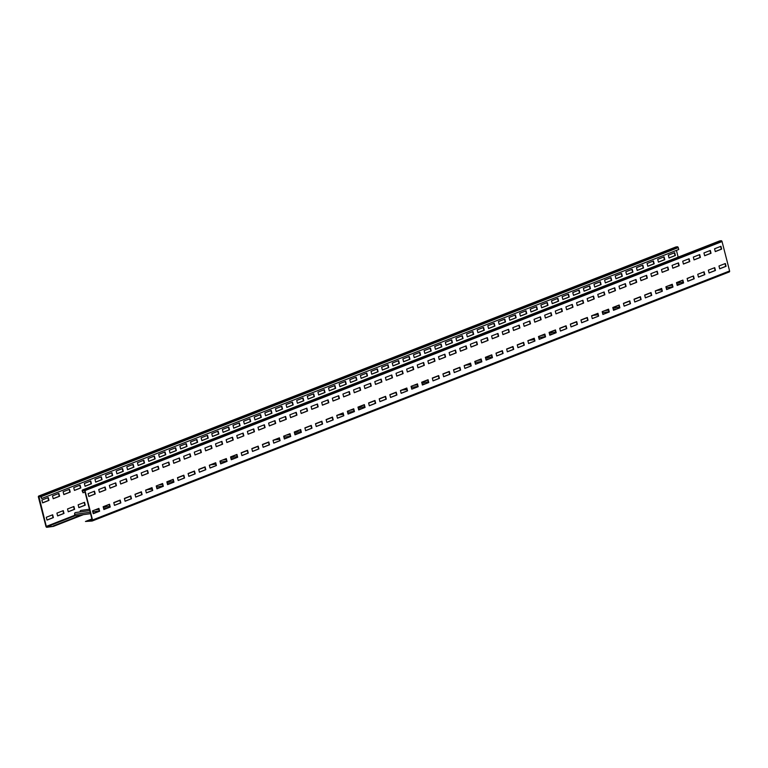 <?xml version="1.0" encoding="UTF-8"?>
<svg xmlns="http://www.w3.org/2000/svg" width="768" height="768" viewBox="0 0 768 768"><rect width="100%" height="100%" fill="white"/><g stroke="black" fill="none" stroke-linecap="round" stroke-linejoin="round"><path stroke-width="1.15" d="M41.674 498.528L41.194 496.646A0.979 0.701 -111.4 0 0 40.253 495.802L38.861 495.994A0.979 0.701 -111.4 0 0 38.4 497.03L45.955 526.445A0.979 0.701 -111.4 0 0 46.886 527.29L53.414 526.387L46.301 526.397L38.918 496.483L40.378 496.272L41.674 498.528L678.739 249.494L678.25 247.613A0.979 0.701 -111.4 0 0 677.309 246.768L675.917 246.97A0.979 0.701 -111.4 0 0 675.696 247.046M84.192 502.464L84.893 505.2L78.854 507.562M73.574 506.611L74.275 509.347L68.237 511.709M62.957 510.758L63.658 513.494L57.619 515.856M52.339 514.915L53.04 517.651L47.002 520.013M674.362 252.826L675.062 255.562L669.024 257.923M663.744 256.973L664.445 259.709L658.406 262.07M653.126 261.12L653.827 263.856L647.789 266.218M642.509 265.277L643.21 268.013L637.171 270.374M631.891 269.424L632.592 272.16L626.554 274.522M621.274 273.571L621.974 276.307L615.936 278.669M610.656 277.728L611.357 280.464L605.318 282.826M600.038 281.875L600.739 284.611L594.691 286.973M589.421 286.022L590.122 288.758L584.074 291.12M578.803 290.179L579.504 292.915L573.456 295.277M568.186 294.326L568.886 297.062L562.838 299.424M557.568 298.474L558.269 301.21L552.221 303.571M546.95 302.63L547.651 305.366L541.603 307.728M536.333 306.778L537.034 309.514L530.986 311.875M525.715 310.925L526.416 313.661L520.368 316.022M515.098 315.082L515.798 317.818L509.75 320.179M504.48 319.229L505.181 321.965L499.133 324.326M493.862 323.386L494.563 326.112L488.515 328.483M483.245 327.533L483.946 330.269L477.898 332.63M472.627 331.68L473.328 334.416L467.28 336.778M462.01 335.837L462.71 338.573L456.662 340.934M451.392 339.984L452.093 342.72L446.045 345.082M440.774 344.131L441.475 346.867L435.427 349.229M430.157 348.288L430.858 351.024L424.81 353.386M419.539 352.435L420.24 355.171L414.192 357.533M408.922 356.582L409.622 359.318L403.574 361.68M398.304 360.739L399.005 363.475L392.957 365.837M387.686 364.886L388.387 367.622L382.339 369.984M377.069 369.034L377.77 371.77L371.722 374.131M366.451 373.19L367.152 375.926L361.104 378.288M355.834 377.338L356.534 380.074L350.486 382.435M345.216 381.485L345.917 384.221L339.869 386.582M334.598 385.642L335.299 388.378L329.251 390.739M323.981 389.789L324.682 392.525L318.634 394.886M313.363 393.936L314.064 396.672L308.016 399.034M302.746 398.093L303.446 400.829L297.398 403.19M292.128 402.24L292.829 404.976L286.781 407.338M281.51 406.397L282.211 409.123L276.163 411.485M270.893 410.544L271.594 413.28L265.546 415.642M260.275 414.691L260.976 417.427L254.928 419.789M249.658 418.848L250.358 421.584L244.31 423.946M239.04 422.995L239.741 425.731L233.693 428.093M228.422 427.142L229.123 429.878L223.075 432.24M217.805 431.299L218.506 434.035L212.458 436.397M207.187 435.446L207.888 438.182L201.84 440.544M196.57 439.594L197.27 442.33L191.222 444.691M185.952 443.75L186.653 446.486L180.605 448.848M175.334 447.898L176.035 450.634L169.987 452.995M164.717 452.045L165.418 454.781L159.37 457.142M154.099 456.202L154.8 458.938L148.752 461.299M143.482 460.349L144.182 463.085L138.134 465.446M132.864 464.496L133.565 467.232L127.517 469.594M122.246 468.653L122.947 471.389L116.899 473.75M111.629 472.8L112.33 475.536L106.282 477.898M101.011 476.947L101.712 479.683L95.664 482.045M90.394 481.104L91.094 483.84L85.046 486.202M79.776 485.251L80.477 487.987L74.429 490.349M69.158 489.398L69.859 492.134L63.811 494.496M58.541 493.555L59.242 496.291L53.194 498.653M47.923 497.702L48.624 500.438L42.576 502.8M53.414 526.387L83.472 514.627M103.2 506.918L109.248 504.557M113.818 502.771L119.866 500.41M124.435 498.614L130.483 496.253M135.053 494.467L141.101 492.106M145.67 490.32L147.178 489.725M166.906 482.016L172.954 479.654M177.523 477.869L183.571 475.507M188.141 473.712L194.189 471.35M198.758 469.565L204.806 467.203M209.376 465.418L210.883 464.822M230.611 457.114L236.659 454.752M241.229 452.966L247.277 450.605M251.846 448.81L257.894 446.448M262.464 444.662L268.512 442.301M273.082 440.515L274.589 439.92M294.317 432.211L300.365 429.85M304.934 428.054L310.982 425.693M315.552 423.907L321.6 421.546M326.17 419.76L332.218 417.398M336.787 415.603L338.294 415.018M358.022 407.309L364.07 404.947M368.64 403.152L374.688 400.79M379.258 399.005L385.306 396.643M389.875 394.858L395.923 392.496M400.493 390.701L402 390.115M421.738 382.406L427.776 380.045M432.355 378.25L438.394 375.888M442.973 374.102L449.011 371.741M453.59 369.955L459.629 367.594M464.208 365.798L465.706 365.213M485.443 357.504L491.482 355.142M496.061 353.347L502.099 350.986M506.678 349.2L512.717 346.838M517.296 345.043L523.334 342.682M527.914 340.896L529.411 340.31M549.149 332.592L555.187 330.23M559.766 328.445L565.805 326.083M570.384 324.298L576.422 321.936M581.002 320.141L587.04 317.779M591.619 315.994L593.117 315.408M612.854 307.69L618.893 305.328M623.472 303.542L629.51 301.181M634.09 299.395L640.128 297.034M644.707 295.238L650.746 292.877M655.325 291.091L656.822 290.506M676.56 282.787L682.598 280.426M687.178 278.64L690.422 277.162M53.29 525.917L81.427 514.915L75.024 515.798L74.659 514.397A1.459 1.008 -97.9 0 1 75.418 512.573L89.76 510.586M80.131 511.92A1.459 1.008 -97.9 0 1 80.938 510.413L89.414 509.242M85.44 521.472L92.189 520.051L84.643 490.637L82.714 490.426L83.03 492.806L82.195 490.973A0.979 0.701 68.6 0 1 82.656 489.946L84.048 489.744A0.979 0.701 68.6 0 1 84.989 490.589L92.544 520.003A0.979 0.701 68.6 0 1 92.083 521.03L85.44 521.472L91.91 518.938M83.03 492.806L84.998 492.038M725.021 263.635L725.722 266.371L719.683 268.733M714.403 267.782L715.104 270.518L709.066 272.88M703.786 271.939L704.486 274.675L698.448 277.037M693.168 276.086L693.869 278.822L687.83 281.184M682.55 280.234L683.251 282.97L677.213 285.331M671.933 284.39L672.634 287.126L666.595 289.488M661.315 288.538L662.016 291.274L655.978 293.635M650.698 292.685L651.398 295.421L645.36 297.782M640.08 296.842L640.781 299.578L634.742 301.939M629.462 300.989L630.163 303.725L624.125 306.086M618.845 305.136L619.546 307.872L613.507 310.234M608.227 309.293L608.928 312.029L602.89 314.39M597.61 313.44L598.31 316.176L592.272 318.538M586.992 317.587L587.693 320.323L581.654 322.685M576.374 321.744L577.075 324.48L571.037 326.842M565.757 325.891L566.458 328.627L560.419 330.989M555.139 330.038L555.84 332.774L549.802 335.136M544.522 334.195L545.222 336.931L539.184 339.293M533.904 338.342L534.605 341.078L528.566 343.44M523.286 342.499L523.987 345.226L517.949 347.587M512.669 346.646L513.37 349.382L507.331 351.744M502.051 350.794L502.752 353.53L496.714 355.891M491.434 354.95L492.134 357.686L486.096 360.048M480.816 359.098L481.517 361.834L475.478 364.195M470.198 363.245L470.899 365.981L464.861 368.342M459.581 367.402L460.282 370.138L454.243 372.499M448.963 371.549L449.664 374.285L443.626 376.646M438.346 375.696L439.046 378.432L433.008 380.794M427.728 379.853L428.429 382.589L422.39 384.95M417.11 384L417.811 386.736L411.773 389.098M406.493 388.147L407.194 390.883L401.155 393.245M395.875 392.304L396.576 395.04L390.538 397.402M385.258 396.451L385.958 399.187L379.92 401.549M374.64 400.598L375.341 403.334L369.302 405.696M364.022 404.755L364.723 407.491L358.685 409.853M353.405 408.902L354.106 411.638L348.067 414M342.787 413.05L343.488 415.786L337.45 418.147M332.17 417.206L332.87 419.942L326.832 422.304M321.552 421.354L322.253 424.09L316.214 426.451M310.934 425.501L311.635 428.237L305.597 430.598M300.317 429.658L301.018 432.394L294.979 434.755M289.699 433.805L290.4 436.541L284.362 438.902M279.082 437.962L279.782 440.698L273.744 443.059M268.464 442.109L269.165 444.845L263.126 447.206M257.846 446.256L258.547 448.992L252.509 451.354M247.229 450.413L247.93 453.149L241.882 455.51M236.611 454.56L237.312 457.296L231.264 459.658M225.994 458.707L226.694 461.443L220.646 463.805M215.376 462.864L216.077 465.6L210.029 467.962M204.758 467.011L205.459 469.747L199.411 472.109M194.141 471.158L194.842 473.894L188.794 476.256M183.523 475.315L184.224 478.051L178.176 480.413M172.906 479.462L173.606 482.198L167.558 484.56M162.288 483.61L162.989 486.346L156.941 488.707M151.67 487.766L152.371 490.502L146.323 492.864M141.053 491.914L141.754 494.65L135.706 497.011M130.435 496.061L131.136 498.797L125.088 501.158M119.818 500.218L120.518 502.954L114.47 505.315M109.2 504.365L109.901 507.101L103.853 509.462M98.582 508.512L99.283 511.248L93.235 513.61M720.605 246.422L721.306 249.158L715.258 251.52M709.987 250.579L710.688 253.315L704.64 255.677M699.37 254.726L700.07 257.462L694.022 259.824M688.752 258.874L689.453 261.61L683.405 263.971M678.134 263.03L678.835 265.766L672.787 268.128M667.517 267.178L668.218 269.914L662.17 272.275M656.899 271.334L657.6 274.061L651.552 276.422M646.282 275.482L646.982 278.218L640.934 280.579M635.664 279.629L636.365 282.365L630.317 284.726M625.046 283.786L625.747 286.522L619.699 288.883M614.429 287.933L615.13 290.669L609.082 293.03M603.811 292.08L604.512 294.816L598.464 297.178M593.194 296.237L593.894 298.973L587.846 301.334M582.576 300.384L583.277 303.12L577.229 305.482M571.958 304.531L572.659 307.267L566.611 309.629M561.341 308.688L562.042 311.424L555.994 313.786M550.723 312.835L551.424 315.571L545.376 317.933M540.106 316.982L540.806 319.718L534.758 322.08M529.488 321.139L530.189 323.875L524.141 326.237M518.87 325.286L519.571 328.022L513.523 330.384M508.253 329.434L508.954 332.17L502.906 334.531M497.635 333.59L498.336 336.326L492.288 338.688M487.018 337.738L487.718 340.474L481.67 342.835M476.4 341.885L477.101 344.621L471.053 346.982M465.782 346.042L466.483 348.778L460.435 351.139M455.165 350.189L455.866 352.925L449.818 355.286M444.547 354.336L445.248 357.072L439.2 359.434M433.92 358.493L434.63 361.229L428.582 363.59M423.302 362.64L424.013 365.376L417.965 367.738M412.685 366.797L413.395 369.523L407.347 371.894M402.067 370.944L402.778 373.68L396.73 376.042M391.45 375.091L392.16 377.827L386.112 380.189M380.832 379.248L381.542 381.984L375.494 384.346M370.214 383.395L370.925 386.131L364.877 388.493M359.597 387.542L360.307 390.278L354.259 392.64M348.979 391.699L349.69 394.435L343.642 396.797M338.362 395.846L339.072 398.582L333.024 400.944M327.744 399.994L328.454 402.73L322.406 405.091M317.126 404.15L317.837 406.886L311.789 409.248M306.509 408.298L307.219 411.034L301.171 413.395M295.891 412.445L296.602 415.181L290.554 417.542M285.274 416.602L285.984 419.338L279.936 421.699M274.656 420.749L275.366 423.485L269.318 425.846M264.038 424.896L264.749 427.632L258.701 429.994M253.421 429.053L254.131 431.789L248.083 434.15M242.803 433.2L243.514 435.936L237.466 438.298M232.186 437.347L232.896 440.083L226.848 442.445M221.568 441.504L222.278 444.24L216.23 446.602M210.95 445.651L211.661 448.387L205.613 450.749M200.333 449.808L201.043 452.534L194.995 454.896M189.715 453.955L190.426 456.691L184.378 459.053M179.098 458.102L179.808 460.838L173.76 463.2M168.48 462.259L169.19 464.995L163.142 467.357M157.862 466.406L158.573 469.142L152.525 471.504M147.245 470.554L147.955 473.29L141.907 475.651M136.627 474.71L137.338 477.446L131.29 479.808M126.01 478.858L126.72 481.594L120.672 483.955M115.392 483.005L116.102 485.741L110.054 488.102M104.774 487.162L105.485 489.898L99.437 492.259M94.157 491.309L94.867 494.045L88.819 496.406M719.491 240.998A0.979 0.701 68.6 0 1 719.712 240.912L721.114 240.71A0.979 0.701 68.6 0 1 722.045 241.555L729.6 270.97A0.979 0.701 68.6 0 1 729.139 272.006L92.304 520.954M725.347 263.51L726.067 266.323L719.702 268.81L718.973 265.997L725.347 263.51M714.73 267.658L715.45 270.47L709.085 272.966L708.355 270.144L714.73 267.658M704.112 271.805L704.832 274.627L698.467 277.114L697.738 274.301L704.112 271.805M693.494 275.962L694.214 278.774L687.85 281.261L687.12 278.448L693.494 275.962M682.877 280.109L683.597 282.922L677.232 285.418L676.502 282.595L682.877 280.109M672.259 284.256L672.979 287.078L666.614 289.565L665.885 286.752L672.259 284.256M661.642 288.413L662.362 291.226L655.997 293.712L655.267 290.899L661.642 288.413M651.024 292.56L651.744 295.373L645.379 297.869L644.65 295.046L651.024 292.56M640.406 296.707L641.126 299.53L634.762 302.016L634.032 299.203L640.406 296.707M629.789 300.864L630.509 303.677L624.144 306.163L623.414 303.35L629.789 300.864M619.171 305.011L619.891 307.824L613.526 310.32L612.797 307.498L619.171 305.011M608.554 309.158L609.274 311.981L602.909 314.467L602.179 311.654L608.554 309.158M597.936 313.315L598.656 316.128L592.291 318.614L591.562 315.802L597.936 313.315M587.318 317.462L588.038 320.275L581.674 322.771L580.944 319.949L587.318 317.462M576.701 321.61L577.421 324.432L571.056 326.918L570.326 324.106L576.701 321.61M566.083 325.766L566.803 328.579L560.438 331.066L559.709 328.253L566.083 325.766M555.466 329.914L556.186 332.726L549.821 335.222L549.091 332.4L555.466 329.914M544.848 334.061L545.568 336.883L539.203 339.37L538.474 336.557L544.848 334.061M534.23 338.218L534.95 341.03L528.586 343.526L527.856 340.704L534.23 338.218M523.613 342.365L524.333 345.178L517.968 347.674L517.238 344.861L523.613 342.365M512.995 346.512L513.715 349.334L507.35 351.821L506.621 349.008L512.995 346.512M502.378 350.669L503.098 353.482L496.733 355.978L496.003 353.155L502.378 350.669M491.76 354.816L492.48 357.629L486.115 360.125L485.386 357.312L491.76 354.816M481.142 358.973L481.862 361.786L475.498 364.272L474.768 361.459L481.142 358.973M470.525 363.12L471.245 365.933L464.88 368.429L464.15 365.606L470.525 363.12M459.907 367.267L460.627 370.09L454.262 372.576L453.533 369.763L459.907 367.267M449.29 371.424L450.01 374.237L443.645 376.723L442.915 373.91L449.29 371.424M438.672 375.571L439.392 378.384L433.027 380.88L432.298 378.058L438.672 375.571M428.054 379.718L428.774 382.541L422.41 385.027L421.68 382.214L428.054 379.718M417.437 383.875L418.157 386.688L411.792 389.174L411.062 386.362L417.437 383.875M406.819 388.022L407.539 390.835L401.174 393.331L400.445 390.509L406.819 388.022M396.202 392.17L396.922 394.992L390.557 397.478L389.827 394.666L396.202 392.17M385.584 396.326L386.304 399.139L379.939 401.626L379.21 398.813L385.584 396.326M374.966 400.474L375.686 403.286L369.322 405.782L368.592 402.96L374.966 400.474M364.349 404.621L365.069 407.443L358.704 409.93L357.974 407.117L364.349 404.621M353.731 408.778L354.451 411.59L348.086 414.077L347.357 411.264L353.731 408.778M343.114 412.925L343.834 415.738L337.469 418.234L336.739 415.411L343.114 412.925M332.496 417.072L333.216 419.894L326.851 422.381L326.122 419.568L332.496 417.072M321.878 421.229L322.598 424.042L316.234 426.528L315.504 423.715L321.878 421.229M311.261 425.376L311.981 428.189L305.616 430.685L304.886 427.872L311.261 425.376M300.643 429.523L301.363 432.346L294.998 434.832L294.269 432.019L300.643 429.523M290.026 433.68L290.746 436.493L284.381 438.989L283.651 436.166L290.026 433.68M279.408 437.827L280.128 440.64L273.763 443.136L273.034 440.323L279.408 437.827M268.79 441.984L269.51 444.797L263.146 447.283L262.416 444.47L268.79 441.984M258.173 446.131L258.893 448.944L252.528 451.44L251.798 448.618L258.173 446.131M247.555 450.278L248.275 453.101L241.91 455.587L241.181 452.774L247.555 450.278M236.938 454.435L237.658 457.248L231.293 459.734L230.563 456.922L236.938 454.435M226.32 458.582L227.04 461.395L220.675 463.891L219.946 461.069L226.32 458.582M215.702 462.73L216.422 465.552L210.058 468.038L209.328 465.226L215.702 462.73M205.085 466.886L205.805 469.699L199.44 472.186L198.71 469.373L205.085 466.886M194.467 471.034L195.187 473.846L188.822 476.342L188.093 473.52L194.467 471.034M183.85 475.181L184.57 478.003L178.205 480.49L177.475 477.677L183.85 475.181M173.232 479.338L173.952 482.15L167.587 484.637L166.858 481.824L173.232 479.338M162.614 483.485L163.334 486.298L156.97 488.794L156.24 485.971L162.614 483.485M151.997 487.632L152.717 490.454L146.352 492.941L145.622 490.128L151.997 487.632M141.379 491.789L142.099 494.602L135.734 497.088L135.005 494.275L141.379 491.789M130.762 495.936L131.482 498.749L125.117 501.245L124.387 498.422L130.762 495.936M120.144 500.083L120.864 502.906L114.499 505.392L113.77 502.579L120.144 500.083M109.526 504.24L110.246 507.053L103.882 509.539L103.152 506.726L109.526 504.24M98.909 508.387L99.629 511.2L93.264 513.696L92.534 510.874L98.909 508.387M720.931 246.298L721.651 249.11L715.286 251.606L714.557 248.784L720.931 246.298M710.314 250.445L711.034 253.267L704.669 255.754L703.939 252.941L710.314 250.445M699.696 254.602L700.416 257.414L694.051 259.901L693.322 257.088L699.696 254.602M689.078 258.749L689.798 261.562L683.434 264.058L682.704 261.235L689.078 258.749M678.461 262.896L679.181 265.718L672.816 268.205L672.086 265.392L678.461 262.896M667.843 267.053L668.563 269.866L662.198 272.352L661.469 269.539L667.843 267.053M657.226 271.2L657.946 274.013L651.581 276.509L650.851 273.696L657.226 271.2M646.608 275.347L647.328 278.17L640.963 280.656L640.234 277.843L646.608 275.347M635.99 279.504L636.71 282.317L630.346 284.813L629.616 281.99L635.99 279.504M625.373 283.651L626.093 286.464L619.728 288.96L618.998 286.147L625.373 283.651M614.755 287.808L615.475 290.621L609.11 293.107L608.381 290.294L614.755 287.808M604.138 291.955L604.858 294.768L598.493 297.264L597.763 294.442L604.138 291.955M593.52 296.102L594.24 298.925L587.875 301.411L587.146 298.598L593.52 296.102M582.902 300.259L583.622 303.072L577.248 305.558L576.528 302.746L582.902 300.259M572.285 304.406L573.005 307.219L566.63 309.715L565.91 306.893L572.285 304.406M561.667 308.554L562.387 311.376L556.013 313.862L555.293 311.05L561.667 308.554M551.05 312.71L551.77 315.523L545.395 318.01L544.675 315.197L551.05 312.71M540.432 316.858L541.152 319.67L534.778 322.166L534.058 319.344L540.432 316.858M529.814 321.005L530.534 323.827L524.16 326.314L523.44 323.501L529.814 321.005M519.197 325.162L519.917 327.974L513.542 330.461L512.822 327.648L519.197 325.162M508.579 329.309L509.299 332.122L502.925 334.618L502.205 331.795L508.579 329.309M497.962 333.456L498.682 336.278L492.307 338.765L491.587 335.952L497.962 333.456M487.344 337.613L488.064 340.426L481.69 342.912L480.97 340.099L487.344 337.613M476.726 341.76L477.446 344.573L471.072 347.069L470.352 344.246L476.726 341.76M466.109 345.907L466.829 348.73L460.454 351.216L459.734 348.403L466.109 345.907M455.491 350.064L456.211 352.877L449.837 355.363L449.117 352.55L455.491 350.064M444.874 354.211L445.594 357.024L439.219 359.52L438.499 356.707L444.874 354.211M434.256 358.358L434.976 361.181L428.602 363.667L427.882 360.854L434.256 358.358M423.638 362.515L424.358 365.328L417.984 367.824L417.264 365.002L423.638 362.515M413.021 366.662L413.741 369.475L407.366 371.971L406.646 369.158L413.021 366.662M402.403 370.81L403.123 373.632L396.749 376.118L396.029 373.306L402.403 370.81M391.786 374.966L392.506 377.779L386.131 380.275L385.411 377.453L391.786 374.966M381.168 379.114L381.888 381.936L375.514 384.422L374.794 381.61L381.168 379.114M370.55 383.27L371.27 386.083L364.896 388.57L364.176 385.757L370.55 383.27M359.933 387.418L360.653 390.23L354.278 392.726L353.558 389.904L359.933 387.418M349.315 391.565L350.035 394.387L343.661 396.874L342.941 394.061L349.315 391.565M338.698 395.722L339.418 398.534L333.043 401.021L332.323 398.208L338.698 395.722M328.08 399.869L328.8 402.682L322.426 405.178L321.706 402.355L328.08 399.869M317.462 404.016L318.182 406.838L311.808 409.325L311.088 406.512L317.462 404.016M306.845 408.173L307.565 410.986L301.19 413.472L300.47 410.659L306.845 408.173M296.227 412.32L296.947 415.133L290.573 417.629L289.853 414.806L296.227 412.32M285.61 416.467L286.33 419.29L279.955 421.776L279.235 418.963L285.61 416.467M274.992 420.624L275.712 423.437L269.338 425.923L268.618 423.11L274.992 420.624M264.374 424.771L265.094 427.584L258.72 430.08L258 427.258L264.374 424.771M253.757 428.918L254.477 431.741L248.102 434.227L247.382 431.414L253.757 428.918M243.139 433.075L243.859 435.888L237.485 438.374L236.765 435.562L243.139 433.075M232.522 437.222L233.242 440.035L226.867 442.531L226.147 439.709L232.522 437.222M221.904 441.37L222.624 444.192L216.25 446.678L215.53 443.866L221.904 441.37M211.286 445.526L212.006 448.339L205.632 450.826L204.912 448.013L211.286 445.526M200.669 449.674L201.389 452.486L195.014 454.982L194.294 452.17L200.669 449.674M190.051 453.821L190.771 456.643L184.397 459.13L183.677 456.317L190.051 453.821M179.434 457.978L180.154 460.79L173.779 463.286L173.059 460.464L179.434 457.978M168.816 462.125L169.536 464.938L163.162 467.434L162.442 464.621L168.816 462.125M158.198 466.282L158.918 469.094L152.544 471.581L151.824 468.768L158.198 466.282M147.581 470.429L148.301 473.242L141.926 475.738L141.206 472.915L147.581 470.429M136.963 474.576L137.683 477.398L131.309 479.885L130.589 477.072L136.963 474.576M126.346 478.733L127.066 481.546L120.691 484.032L119.971 481.219L126.346 478.733M115.728 482.88L116.448 485.693L110.074 488.189L109.354 485.366L115.728 482.88M105.11 487.027L105.83 489.85L99.456 492.336L98.736 489.523L105.11 487.027M94.493 491.184L95.213 493.997L88.838 496.483L88.118 493.67L94.493 491.184M667.91 288.97L666.509 289.162M661.651 289.834L655.987 290.621M604.205 313.872L602.803 314.064M597.936 314.736L592.282 315.523M540.499 338.774L539.098 338.966M534.23 339.638L528.576 340.426M476.794 363.677L475.392 363.869M470.525 364.541L464.87 365.328M413.088 388.579L411.686 388.781M406.819 389.453L401.165 390.23M349.382 413.482L347.981 413.683M343.114 414.355L337.459 415.133M285.677 438.394L284.275 438.586M279.408 439.258L273.754 440.035M221.971 463.296L220.57 463.488M215.702 464.16L210.048 464.938M158.266 488.198L156.864 488.39M151.997 489.062L146.342 489.84M94.56 513.101L93.158 513.293M90.547 513.658L81.427 514.915M678.163 257.136L676.435 250.387M84.518 502.33L85.238 505.152L78.874 507.638L78.144 504.826L84.518 502.33M73.901 506.486L74.621 509.299L68.256 511.786L67.526 508.973L73.901 506.486M63.283 510.634L64.003 513.446L57.638 515.942L56.909 513.12L63.283 510.634M52.666 514.781L53.386 517.603L47.021 520.09L46.291 517.277L52.666 514.781M674.688 252.691L675.408 255.514L669.043 258L668.314 255.187L674.688 252.691M664.07 256.848L664.79 259.661L658.426 262.147L657.696 259.334L664.07 256.848M653.453 260.995L654.173 263.808L647.808 266.304L647.078 263.482L653.453 260.995M642.835 265.142L643.555 267.965L637.19 270.451L636.461 267.638L642.835 265.142M632.218 269.299L632.938 272.112L626.573 274.598L625.843 271.786L632.218 269.299M621.6 273.446L622.32 276.259L615.955 278.755L615.226 275.933L621.6 273.446M610.982 277.594L611.702 280.416L605.338 282.902L604.608 280.09L610.982 277.594M600.365 281.75L601.085 284.563L594.72 287.05L593.99 284.237L600.365 281.75M589.747 285.898L590.467 288.71L584.102 291.206L583.373 288.384L589.747 285.898M579.13 290.045L579.85 292.867L573.485 295.354L572.755 292.541L579.13 290.045M568.512 294.202L569.232 297.014L562.867 299.501L562.138 296.688L568.512 294.202M557.894 298.349L558.614 301.162L552.25 303.658L551.52 300.835L557.894 298.349M547.277 302.496L547.997 305.318L541.632 307.805L540.902 304.992L547.277 302.496M536.659 306.653L537.379 309.466L531.014 311.952L530.285 309.139L536.659 306.653M526.042 310.8L526.762 313.613L520.397 316.109L519.667 313.286L526.042 310.8M515.424 314.947L516.144 317.77L509.779 320.256L509.05 317.443L515.424 314.947M504.806 319.104L505.526 321.917L499.162 324.413L498.432 321.59L504.806 319.104M494.189 323.251L494.909 326.064L488.544 328.56L487.814 325.747L494.189 323.251M483.571 327.398L484.291 330.221L477.926 332.707L477.197 329.894L483.571 327.398M472.954 331.555L473.674 334.368L467.309 336.864L466.579 334.042L472.954 331.555M462.336 335.702L463.056 338.515L456.691 341.011L455.962 338.198L462.336 335.702M451.718 339.859L452.438 342.672L446.074 345.158L445.344 342.346L451.718 339.859M441.101 344.006L441.821 346.819L435.456 349.315L434.726 346.493L441.101 344.006M430.483 348.154L431.203 350.976L424.838 353.462L424.109 350.65L430.483 348.154M419.866 352.31L420.586 355.123L414.221 357.61L413.491 354.797L419.866 352.31M409.248 356.458L409.968 359.27L403.603 361.766L402.874 358.944L409.248 356.458M398.63 360.605L399.35 363.427L392.986 365.914L392.256 363.101L398.63 360.605M388.013 364.762L388.733 367.574L382.368 370.061L381.638 367.248L388.013 364.762M377.395 368.909L378.115 371.722L371.75 374.218L371.021 371.395L377.395 368.909M366.778 373.056L367.498 375.878L361.133 378.365L360.403 375.552L366.778 373.056M356.16 377.213L356.88 380.026L350.515 382.512L349.786 379.699L356.16 377.213M345.542 381.36L346.262 384.173L339.898 386.669L339.168 383.846L345.542 381.36M334.925 385.507L335.645 388.33L329.28 390.816L328.55 388.003L334.925 385.507M324.307 389.664L325.027 392.477L318.662 394.963L317.933 392.15L324.307 389.664M313.69 393.811L314.41 396.624L308.045 399.12L307.315 396.298L313.69 393.811M303.072 397.958L303.792 400.781L297.427 403.267L296.698 400.454L303.072 397.958M292.454 402.115L293.174 404.928L286.81 407.414L286.08 404.602L292.454 402.115M281.837 406.262L282.557 409.075L276.192 411.571L275.462 408.758L281.837 406.262M271.219 410.41L271.939 413.232L265.574 415.718L264.845 412.906L271.219 410.41M260.602 414.566L261.322 417.379L254.957 419.875L254.227 417.053L260.602 414.566M249.984 418.714L250.704 421.526L244.339 424.022L243.61 421.21L249.984 418.714M239.366 422.87L240.086 425.683L233.722 428.17L232.992 425.357L239.366 422.87M228.749 427.018L229.469 429.83L223.104 432.326L222.374 429.504L228.749 427.018M218.131 431.165L218.851 433.987L212.486 436.474L211.757 433.661L218.131 431.165M207.514 435.322L208.234 438.134L201.869 440.621L201.139 437.808L207.514 435.322M196.896 439.469L197.616 442.282L191.251 444.778L190.522 441.955L196.896 439.469M186.278 443.616L186.998 446.438L180.634 448.925L179.904 446.112L186.278 443.616M175.661 447.773L176.381 450.586L170.016 453.072L169.286 450.259L175.661 447.773M165.043 451.92L165.763 454.733L159.398 457.229L158.669 454.406L165.043 451.92M154.426 456.067L155.146 458.89L148.781 461.376L148.051 458.563L154.426 456.067M143.808 460.224L144.528 463.037L138.163 465.523L137.434 462.71L143.808 460.224M133.19 464.371L133.91 467.184L127.546 469.68L126.816 466.858L133.19 464.371M122.573 468.518L123.293 471.341L116.928 473.827L116.198 471.014L122.573 468.518M111.955 472.675L112.675 475.488L106.31 477.974L105.581 475.162L111.955 472.675M101.338 476.822L102.058 479.635L95.693 482.131L94.963 479.309L101.338 476.822M90.72 480.97L91.44 483.792L85.075 486.278L84.346 483.466L90.72 480.97M80.102 485.126L80.822 487.939L74.458 490.426L73.728 487.613L80.102 485.126M69.485 489.274L70.205 492.086L63.84 494.582L63.11 491.77L69.485 489.274M58.867 493.421L59.587 496.243L53.222 498.73L52.493 495.917L58.867 493.421M48.25 497.578L48.97 500.39L42.605 502.886L41.875 500.064L48.25 497.578M41.194 496.646L678.25 247.613M40.253 495.802L677.309 246.768M38.861 495.994L675.917 246.97M46.771 526.819L75.014 515.77M82.541 490.925L84.317 490.234M92.544 520.003L729.6 270.97M84.989 490.589L722.045 241.555M84.048 489.744L721.114 240.71M82.656 489.946L719.712 240.912M672.566 286.867L666.144 287.76M608.861 311.77L602.438 312.662M545.155 336.672L538.733 337.565M481.45 361.574L475.027 362.467M417.744 386.477L411.322 387.37M354.038 411.379L347.616 412.272M290.333 436.291L283.91 437.174M226.627 461.194L220.205 462.077M162.922 486.096L156.499 486.979M99.216 510.998L92.794 511.882M90.192 512.246L74.659 514.397M46.301 526.397L74.88 515.222M38.746 496.982L40.522 496.291M675.802 246.998L38.746 496.032M92.198 521.002L729.254 271.968M82.541 489.974L719.597 240.941M683.078 282.298L676.656 283.19M680.486 284.054L677.002 284.534M672.144 285.206L668.573 285.706M619.373 307.2L612.95 308.093M616.781 308.957L613.296 309.437M608.438 310.109L604.867 310.608M555.667 332.102L549.245 332.995M553.075 333.859L549.59 334.339M544.733 335.011L541.162 335.51M491.962 357.014L485.539 357.898M489.37 358.762L485.885 359.242M481.027 359.914L477.446 360.413M428.256 381.917L421.834 382.8M425.664 383.664L422.179 384.144M417.322 384.816L413.741 385.315M364.55 406.819L358.128 407.702M361.958 408.566L358.474 409.046M353.616 409.728L350.035 410.218M300.845 431.722L294.422 432.605M298.253 433.469L294.768 433.958M289.91 434.63L286.33 435.12M237.139 456.624L230.717 457.507M234.547 458.381L231.062 458.861M226.205 459.533L222.624 460.022M173.434 481.526L167.011 482.41M170.842 483.283L167.357 483.763M162.499 484.435L158.918 484.925M107.136 508.186L103.651 508.666M98.794 509.338L95.213 509.827M109.728 506.429L103.306 507.322"/></g></svg>

